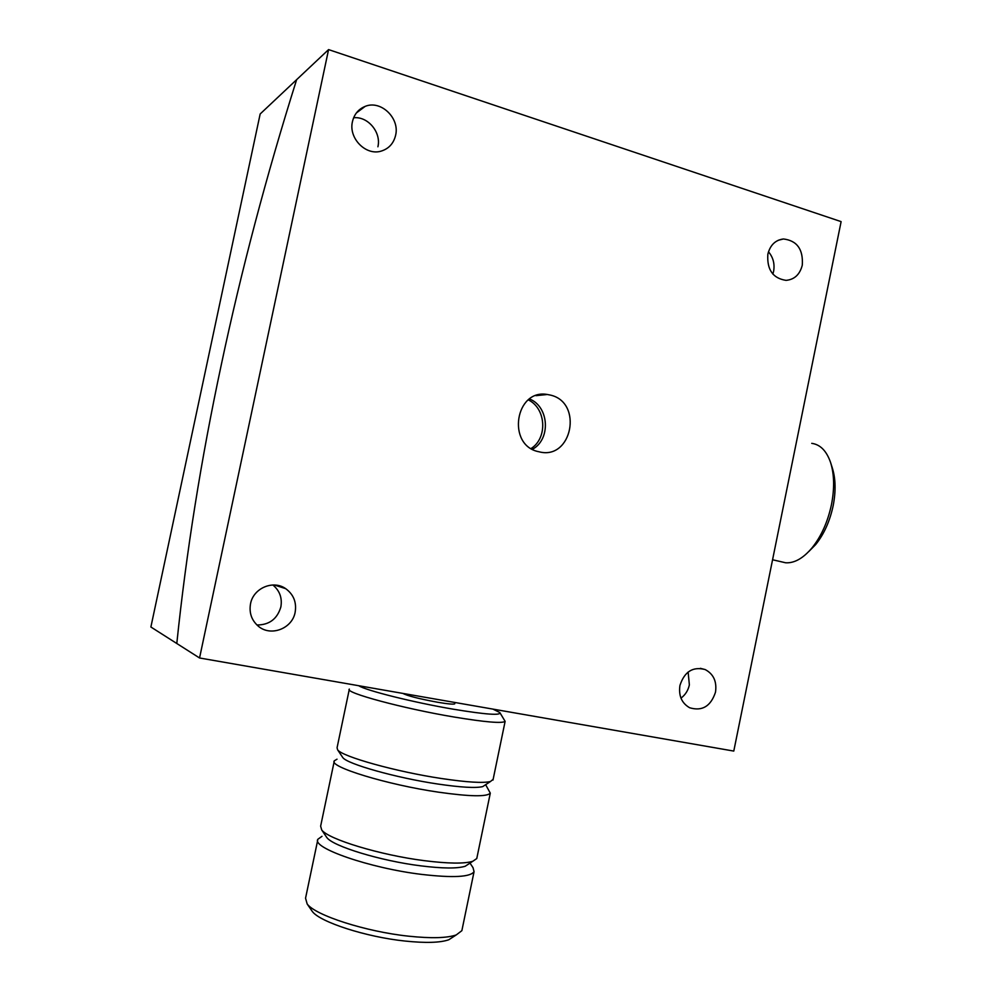<?xml version="1.0" encoding="UTF-8"?>
<svg xmlns="http://www.w3.org/2000/svg" width="992" height="992" viewBox="0 0 992 992"><rect width="100%" height="100%" fill="white"/><g stroke="black" fill="none" stroke-linecap="round" stroke-linejoin="round"><path stroke-width="1.49" d="M453.48 936.721L448.768 939.771C440.25 942.747 425.704 943.181 405.133 941.061C366.098 937.043 319.908 922.052 312.294 911.437L311.203 909.838M317.676 840.336L305.548 898.206L307.173 903.972C315.307 915.368 365.949 931.724 408.704 936.188C431.21 938.531 447.07 938.11 456.258 934.923L461.863 930.67L462.148 929.318M358.72 685.72C365.837 690.494 413.763 702.485 453.27 709.193C485.894 714.575 501.394 715.678 499.77 712.504L492.863 709.094M500.092 712.988L505.126 721.37C502.15 723.59 485.162 722.151 454.187 717.042C403.037 708.511 343.802 692.453 349.358 689.08M321.991 836.318L317.899 839.244C311.252 847.763 369.756 868.161 421.526 874.386C452.898 878.007 470.406 877.102 474.064 871.658L473.023 867.665L470.01 863.102M326.008 836.33L326.839 837.546C332.915 846.275 380.606 860.87 420.744 865.842C442.531 868.546 457.337 868.682 465.174 866.264L468.832 863.871M334.168 761.583L320.639 826.15L321.693 829.932C328.129 839.232 380.407 855.154 424.378 860.672C448.21 863.66 464.343 863.858 472.775 861.292L476.768 858.551L476.991 857.497M337.02 759.19L334.329 760.802C328.253 766.63 387.14 784.759 438.588 792.186C469.762 796.588 486.985 796.911 490.296 793.154L485.646 784.684M342.24 756.735L342.798 757.578C347.113 764.001 396.403 777.914 437.732 784.015C460.809 787.4 475.8 788.268 482.732 786.606L485.274 784.92M349.246 689.576L337.069 747.745L337.627 749.84C342.141 756.623 396.155 771.751 441.428 778.509C466.662 782.266 483.005 783.271 490.432 781.535L493.148 779.34M402.938 693.42C407.352 695.826 418.86 698.765 437.447 702.224C447.863 703.985 453.617 704.518 454.72 703.824L454.745 703.663M780.592 561.608L785.676 562.786C794.394 563.295 803.16 558.347 812.002 547.906C821.302 536.325 827.799 521.842 831.494 504.482C834.582 488.448 834.297 474.511 830.626 462.644L832.375 468.125C835.673 478.789 835.946 491.288 833.181 505.635C829.87 521.172 824.042 534.142 815.697 544.546L808.852 551.478M830.626 462.644C826.609 450.963 820.322 444.528 811.754 443.35M531.117 448.508C547.82 438.03 546.17 408.431 528.339 399.9M529.579 398.958C549.196 406.819 550.994 439.295 532.456 449.289C551.006 439.295 549.208 406.807 529.579 398.958M296.633 79.67C266.414 175.485 241.292 270.531 221.278 364.833C201.128 459.172 186.31 552.073 176.799 643.498L150.883 627.006L260.164 113.981L296.633 79.67C266.414 175.485 241.292 270.531 221.278 364.833C201.128 459.172 186.31 552.073 176.799 643.498L199.553 657.981L733.782 751.08L841.117 221.625L328.575 49.6L296.633 79.67M353.636 117.775C367.92 116.126 381.449 132.42 377.902 146.779M352.47 121.582C354.243 114.192 358.459 109.132 365.118 106.404C380.779 99.708 399.999 118.147 395.597 135.346C393.626 143.406 388.876 148.651 381.35 151.057C366.011 156.141 348.279 138.223 352.47 121.582M768.478 251.782C773.177 257.362 774.888 263.872 773.611 271.324L772.855 274.102M767.858 254.15C770.176 245.086 775.372 240.027 783.444 238.973C797.047 240.622 803.322 249.339 802.292 265.149C799.874 274.511 794.456 279.583 786.048 280.364C772.855 278.355 766.791 269.613 767.858 254.15M272.874 584.982C279.707 590.686 282.373 598.002 280.86 606.943C277.301 618.934 269.328 624.948 256.953 624.997M250.53 603.793C253.295 588.144 273.197 579.7 285.684 588.653C293.595 594.481 296.757 602.355 295.145 612.262C292.342 628.581 270.816 636.938 258.404 626.274C251.608 620.384 248.98 612.882 250.53 603.793M688.126 672.03L689.366 684.864C688.138 690.469 685.336 694.884 680.971 698.132M679.942 685.41C684.492 671.596 692.9 666.314 705.176 669.563C713.546 674.014 716.98 681.554 715.505 692.168C710.805 706.316 702.175 711.5 689.626 707.742C681.69 703.142 678.466 695.702 679.942 685.41M550.349 395.076L547.373 394.494C515.158 388.554 506.453 445.396 538.619 451.695L539.226 451.831C572.074 460.424 583.42 402.355 550.349 395.076M328.575 49.6L199.553 657.981M448.768 939.771L456.258 934.923M461.863 930.67L474.064 871.658M465.174 866.264L472.775 861.292M476.768 858.551L490.296 793.154M482.732 786.606L490.432 781.535M492.987 780.084L505.126 721.37M454.72 703.824L454.993 702.497M342.798 757.578L337.627 749.84M326.839 837.546L321.693 829.932M312.294 911.437L307.173 903.972M815.697 544.546L812.002 547.906M785.676 562.786L772.57 559.761M365.118 106.404L356.376 112.952M783.444 238.973L778.236 240.275M285.684 588.653L274.35 584.995M705.176 669.563L700.34 668.323M535.953 395.659L547.373 394.494"/></g></svg>
